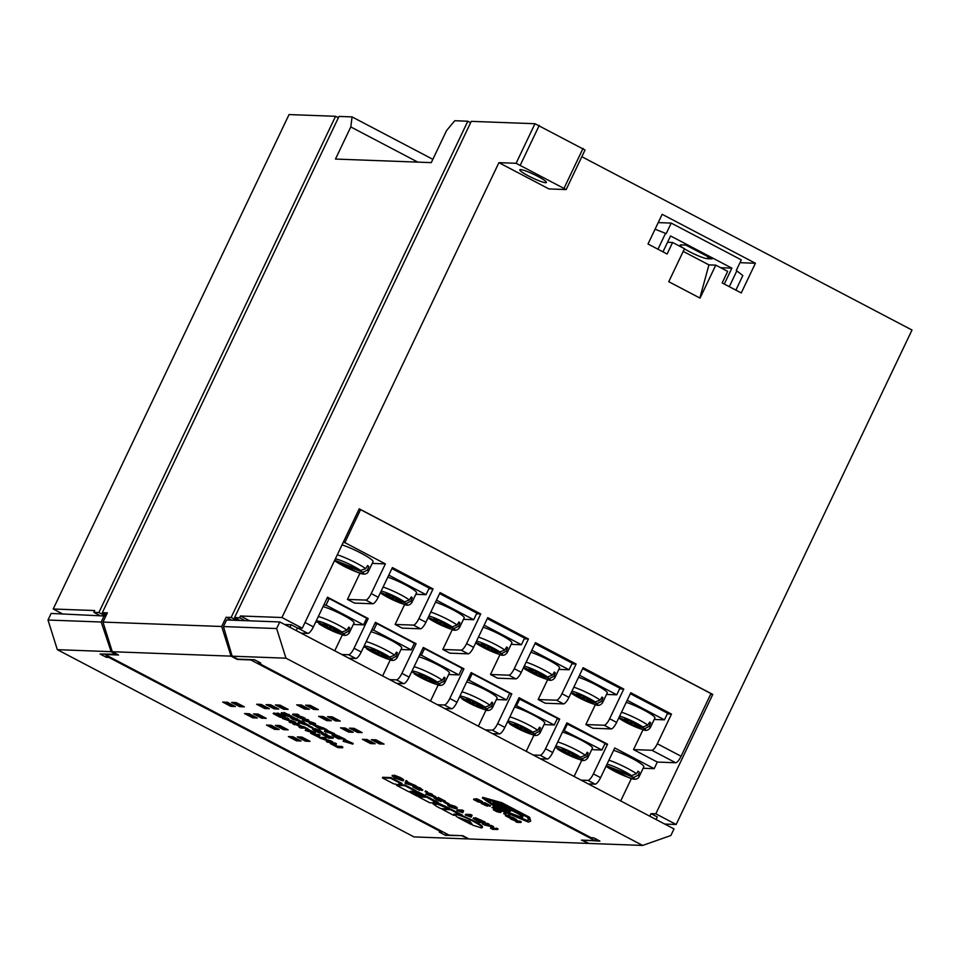 <?xml version="1.0" encoding="UTF-8"?>
<svg xmlns="http://www.w3.org/2000/svg" width="960" height="960" viewBox="0 0 960 960"><rect width="100%" height="100%" fill="white"/><g stroke="black" fill="none" stroke-linecap="round" stroke-linejoin="round"><path stroke-width="1.44" d="M520.596 169.572A14.736 1.896 25.5 0 1 535.836 175.356A14.736 1.896 25.5 0 1 546.408 182.484A14.736 1.896 25.5 0 1 545.616 182.712A14.736 1.896 25.5 0 1 530.376 176.916A14.736 1.896 25.5 0 1 519.804 169.8A14.736 1.896 25.5 0 1 520.596 169.572M493.044 802.668L496.26 803.568L499.656 805.356L498.816 805.32L499.644 806.136L493.044 802.668L494.136 802.032L498.864 804.108M528.768 819.816L527.052 820.44L500.364 809.196L486.432 799.464M510.636 810.696L500.364 806.16M522.312 816.816C523.812 816.732 522.312 815.376 517.824 812.736L500.496 804.024L498.612 804.624L506.7 808.524C509.928 810.276 511.14 811.212 510.324 811.356L502.932 808.392L496.344 804.396M495.264 803.832L494.688 804.48L510.456 813.132L522 817.476L522.9 816.648M482.736 797.34L501.78 802.668L529.644 817.308L530.664 821.136L528.42 822.108L499.236 809.808L482.412 797.988L482.736 797.34M477.204 800.58L480.936 802.392L478.272 802.008L473.592 799.548L479.016 801.672L475.404 799.584L476.964 798.888L482.58 801.864L482.04 802.548L477.408 800.148M478.416 800.4L479.616 800.94M473.592 799.548L473.916 798.888L475.452 799.488M482.676 804.084L487.368 806.172L481.236 803.46L488.172 805.512L483.84 803.232L484.608 802.584L490.452 805.656L490.14 806.316L482.772 803.892M481.116 803.172L481.992 802.524M482.088 802.548L483.9 803.1M493.98 808.332L491.94 807.564L493.416 806.988L495.144 807.696L494.052 808.164M497.52 809.436L501.252 811.776L500.52 812.544L496.728 811.668L493.44 809.832L493.62 808.92L497.52 809.436L497.196 810.096L498.252 810.54L498.564 809.88M504.024 813.072L506.052 813.84L505.74 814.5L503.712 813.732L504.024 813.072M505.68 815.052L509.892 815.856L507.072 816.42L508.908 817.392L510.408 816.768L514.392 818.22L513.72 818.868L509.796 818.028L505.368 815.712L505.68 815.052M510.636 819L516.36 821.124L514.332 819.012L517.668 821.7L520.92 822.48L516.984 822.324L515.652 821.628L517.332 821.688L510.636 819L510.96 818.34L515.196 819.912M514.332 819.012L514.644 818.352L517.98 821.04L519.9 821.112L521.244 821.82L520.92 822.48M411.588 792.072L410.1 791.304L415.908 791.52L416.22 790.86L405.06 784.992L396.888 784.692L396.576 785.352L409.224 791.988L411.588 792.072L411.792 791.364M415.224 791.76L412.44 791.436L412.128 792.096L420.036 796.248L422.484 796.128M433.32 802.368L433.56 802.92C432.756 801.936 433.92 801.984 437.064 803.052L426.78 797.232L418.62 796.92L429.768 802.776L433.56 802.92L433.836 802.224M437.94 803.088L438.252 802.428L427.104 796.572L418.932 796.26L418.62 796.92M454.488 815.304L453.9 814.128L461.712 815.568L450.552 809.712L442.392 809.4L453.552 815.268L454.488 815.304L454.26 813.912M461.712 815.568L462.036 814.908L450.876 809.052L442.704 808.74L442.392 809.4M471.132 824.448L468.816 821.28L458.472 817.8L471.132 824.448L469.56 821.22M292.56 714.72L292.884 714.06L297.468 714.228L298.872 714.972L298.56 715.632L296.712 715.56L304.812 718.908L300.18 717.408L301.596 718.788L292.56 714.72L298.56 715.632M298.404 715.62L303.444 717.372L305.124 718.248L304.812 718.908M326.82 730.236L334.536 733.692L334.224 734.352L324.468 731.46L325.308 729.672L334.224 734.352M325.308 729.672L325.62 729.012L327.048 729.756L326.736 730.416M283.98 712.428L283.656 713.088L290.808 716.688L284.916 713.748L289.572 716.508L286.488 716.052L281.184 713.268L287.748 715.812L283.236 713.196L283.98 712.428L291.12 716.028M285.24 713.088L288.66 715.2L288.348 715.86M281.184 713.268L281.508 712.608L283.236 713.268M292.488 716.784L292.176 717.444L298.908 720.984L292.344 719.136L290.52 717.612L292.944 718.416L291.9 717.516L292.488 716.784L299.22 720.324M290.832 716.952L290.268 717.684L292.032 717.252M299.844 721.584L300.66 720.936L303.204 721.764L304.608 722.508L303.264 723.132L307.896 725.556L299.664 722.964L298.296 722.256L301.344 722.364L300.348 721.596L304.296 723.168M304.416 722.904L308.208 724.896L307.896 725.556M298.296 722.256L299.964 721.644M273.144 713.58L280.8 716.64L275.628 713.928L275.94 713.268L277.572 713.664L284.844 717.48L280.26 717.312L273.144 713.58L273.972 712.932L275.676 713.832M275.628 713.928L282.924 716.724L277.068 713.64L277.884 713.004L285.156 716.82L284.844 717.48M289.176 721.992L292.86 722.124L282.444 718.464L287.028 718.632L288.444 719.376L284.724 719.232L295.164 722.904L290.58 722.736L289.176 721.992L290.532 721.368M282.444 718.464L282.768 717.804L287.352 717.972L288.756 718.716L288.444 719.376M287.376 719.328L294.072 721.5L295.476 722.244L295.164 722.904M298.272 724.776L305.496 727.5L305.184 728.16L300.6 727.992L299.184 727.248L299.7 726.6M299.184 727.248L301.08 727.32L296.076 724.692L294.18 724.62L292.776 723.876L293.088 723.216L297.672 723.396L299.076 724.128L298.764 724.788L296.58 724.704L301.584 727.332L301.896 726.672M307.632 729.216L315.348 732.672L315.036 733.332L305.28 730.44L306.12 728.652L315.036 733.332M306.12 728.652L306.432 727.992L307.86 728.736L307.548 729.396M415.392 786.18L420.444 788.088L422.436 789.888M413.46 786.276L413.136 786.936L420.132 788.748L422.112 790.536L418.8 789.432L419.472 790.272L412.872 787.008L413.46 786.276L414.864 786.66M425.388 791.028L427.44 791.796L427.128 792.456L425.076 791.688L425.388 791.028M425.688 794.112L427.692 792.828L430.98 793.644L432.384 794.388L430.848 795L434.964 797.472L425.688 794.112L428.784 794.232L428.016 793.512L432.072 795.048M432.156 794.868L435.924 796.836L435.612 797.496M462.768 812.712L456.852 810.516L457.176 809.856L462.216 810.048L463.62 810.78L463.308 811.44L459.384 811.296L462.768 812.712L463.092 812.052L461.532 811.38M471.24 817.164L465.324 814.968L465.648 814.308L470.688 814.488L472.092 815.232L471.78 815.892L467.856 815.748L471.24 817.164L471.564 816.504L470.004 815.82M476.256 818.712L475.596 817.776L485.16 822.084L484.848 822.744L479.796 822.564L473.34 818.532L475.944 819.372L475.284 818.436L484.848 822.744M473.652 817.872L473.076 818.604L473.652 817.872L475.104 818.244M492.624 827.964L498.036 828.852L497.724 829.512L492.684 829.32L490.524 828.192L491.532 826.704M490.524 828.192L491.76 826.752L484.404 824.976L482.268 823.86L482.592 823.2L487.632 823.392L489.036 824.124L488.724 824.784L484.464 824.628L493.62 826.536L492.048 828.612L496.32 828.768L496.632 828.108M488.088 824.76L492.072 825.72M271.068 725.232L266.484 725.064L274.62 729.336L279.204 729.504L271.068 725.232M305.46 741.168L310.044 741.336L301.908 737.064L297.324 736.896L305.46 741.168L308.664 740.616M280.008 725.568L275.424 725.4L283.56 729.672L288.144 729.84L280.008 725.568M292.968 736.728L288.384 736.56L296.52 740.832L301.104 741L292.968 736.728M345.096 727.992L340.512 727.824L348.648 732.096L353.232 732.264L345.096 727.992M362.16 732.6L354.024 728.328L349.452 728.16L357.576 732.432L362.16 732.6M304.836 709.104L309.42 709.272L301.296 705L296.712 704.832L304.836 709.104L308.052 708.552M305.64 705.156L313.776 709.428L318.36 709.608L310.224 705.336L305.64 705.156M252.72 717.84L257.304 718.008L249.168 713.736L244.584 713.568L252.72 717.84L255.924 717.288M340.26 721.104L332.124 716.832L327.54 716.664L335.676 720.924L340.26 721.104M288.156 709.392L280.02 705.12L275.436 704.952L283.572 709.224L288.156 709.392M244.344 706.848L236.208 702.576L231.624 702.408L239.76 706.668L244.344 706.848M362.412 739.32L370.548 743.592L375.132 743.76L366.996 739.488L362.412 739.32M269.364 708.696L261.228 704.424L256.644 704.256L264.78 708.516L269.364 708.696M384.06 744.096L375.936 739.824L371.352 739.656L379.476 743.928L384.06 744.096M235.404 706.512L227.268 702.24L222.684 702.072L230.82 706.344L235.404 706.512M331.32 720.768L323.196 716.496L318.612 716.328L326.748 720.6L331.32 720.768M274.176 708.876L278.76 709.044L270.624 704.772L266.04 704.604L274.176 708.876L277.38 708.324M266.244 718.344L258.108 714.072L253.524 713.904L261.66 718.176L266.244 718.344M587.688 843.396L468.96 838.968L462.708 835.68L449.184 835.176L105.024 654.504L118.548 655.008L112.296 651.72L102.96 622.08L221.688 626.496L231.024 656.148L237.276 659.424L250.8 659.928L594.96 840.612L581.436 840.108L588.324 843.168M231.024 656.148L112.296 651.72M448.836 804.384L455.22 806.34L457.188 807.612L456.192 808.092M449.136 804.396L448.824 805.056L456.876 808.272L455.88 808.752L449.796 806.808C447.36 805.332 447.036 804.744 448.824 805.056L447.768 805.248L448.164 804.504M444.996 801.732L449.076 803.868L448.176 804.516L443.952 802.284L444.228 801.684M439.44 799.68L442.464 800.82L437.244 798.084L438.216 797.448L445.272 801.144L444.384 801.72L440.544 800.4L441.156 801.576L436.32 799.728L434.424 798.06L434.736 797.4L434.1 798.144L439.608 799.32M437.244 799.104L440.124 800.184M435.336 797.496L437.28 798.096M407.208 781.92L416.244 785.916L415.932 786.564L405.096 783.336L405.684 781.188L411.612 785.064L415.932 786.564M405.684 781.188L405.996 780.528L407.496 781.32L407.184 781.98M392.316 775.308L401.436 779.376M393.924 775.8L400.068 778.212C403.416 780.096 404.22 780.96 402.516 780.768L394.872 778.008L392.076 775.824L401.1 780.036C402.468 780.228 401.988 779.628 399.624 778.26L395.172 776.544L393.924 775.8L394.236 775.14L400.38 777.552C403.728 779.436 404.544 780.3 402.828 780.108M333.768 744.324L337.392 746.232L341.472 746.388L342.876 747.132L342.564 747.78L337.98 747.612L330.156 743.508L330.48 742.848L335.064 743.016L336.468 743.76L336.156 744.42L332.076 744.264L337.08 746.892L337.392 746.232M326.412 741.54L330.096 741.672L319.68 738.012L324.264 738.18L325.668 738.912L321.948 738.78L332.4 742.452L327.816 742.272L326.412 741.54L327.768 740.916M319.68 738.012L319.992 737.352L324.576 737.52L325.992 738.252L325.668 738.912M324.6 738.876L331.308 741.048L332.712 741.792L332.4 742.452M318.912 737.352L310.644 733.26L311.46 732.624L314.556 734.244L318.636 734.4L320.04 735.132L319.728 735.792L315.648 735.648L318.912 737.352L319.224 736.692L317.34 735.708M322.212 733.38L321.564 734.112L322.212 733.38L325.128 734.364L325.428 733.428L327.204 735.324L333.396 737.616L333.072 738.276L328.488 738.108L321.9 734.04L324.816 735.024L325.104 734.088L326.532 734.844L325.596 735.108M333.072 738.276L326.88 735.984L326.388 734.376M313.164 728.616L312.852 729.276L315.564 731.148L318.66 732.396L314.616 729.192L319.908 731.304L322.416 733.392L316.044 729.936L320.112 733.14L315.036 731.124L312.588 729.384L314.928 728.532L320.22 730.644L322.74 732.732M317.532 730.284L320.424 732.48M314.436 729.288L315.876 730.488L315.564 731.148M308.64 725.628L312.972 727.62L312.66 728.28L308.328 726.288L308.64 725.628M345.432 740.004L353.148 743.46L352.836 744.12L343.08 741.24L343.92 739.44L352.836 744.12M343.92 739.44L344.232 738.78L345.66 739.536L345.348 740.196M334.2 734.136L343.296 738.288L342.984 738.948L338.4 738.78L334.02 736.476L332.22 734.964L334.908 735.888L333.888 734.796L342.984 738.948M332.532 734.304L331.932 735.036L333.708 734.604M313.896 724.452L313.224 725.196L313.896 724.452L324.684 728.52L324.372 729.18L319.788 729.012L313.584 725.112L324.372 729.18M309.3 723.504L312.984 723.648L302.58 719.976L307.164 720.144L308.568 720.888L304.848 720.744L315.3 724.416L310.716 724.248L309.3 723.504L310.656 722.88M302.58 719.976L302.892 719.316L307.476 719.484L308.88 720.228L308.568 720.888M307.5 720.84L314.196 723.012L315.612 723.756L315.3 724.416M481.776 827.268C483.864 826.992 481.188 824.832 473.748 820.8L461.796 815.4M455.808 814.032L455.364 814.824L456.132 814.632C455.34 815.352 455.796 816.192 457.5 817.164L469.896 821.328L472.716 825.144L481.464 827.928L482.568 827.04M449.076 808.932L434.856 803.112L436.14 804.456L432.912 803.712L436.584 806.352L440.904 808.632L449.076 808.932L449.388 808.272L438.012 802.92M434.844 803.232L432.912 803.712M412.236 792.156L410.7 792.768L417.12 796.14L419.592 796.008M417.696 791.628L415.02 792.204L422.928 796.356L425.292 796.44L425.604 795.78L417.696 791.628L415.02 792.204M400.344 784.764L398.844 783.984L402.072 783.432L390.924 777.576L382.752 777.276L382.44 777.936L393.588 783.78L398.004 784.68L400.344 784.764L400.536 784.044M715.776 265.14L727.668 271.38L722.16 282.924L741.252 292.944L755.412 263.256L662.172 214.308L648.012 243.996L667.104 254.016L672.6 242.472L684.492 248.712L668.76 281.688L700.044 298.116L715.776 265.14L708.936 264.888L683.22 251.388M516.096 163.296L566.16 189.576L548.964 188.94L498.912 162.66L516.096 163.296L534.972 123.72L471.264 121.356L234.576 617.58L240.072 620.472M245.124 620.664L239.616 617.772L240.468 615.984L281.952 617.52L498.912 162.66M281.952 617.52L302.292 628.2L297.468 628.02L291.216 624.732L284.628 624.492M710.616 694.344L712.776 694.416L359.232 508.812L302.292 628.2M712.776 694.416L655.824 813.804L676.164 824.484L912 330.036L581.832 156.708M53.208 609L94.692 610.548L93.84 612.336L98.88 612.528L335.568 116.292L289.044 114.564L53.208 609L62.46 613.86M595.764 838.92L594.96 840.612M664.752 824.052L676.164 824.484M239.616 617.772L234.576 617.58M656.04 819.48L657.276 816.912L651.012 813.624L655.824 813.804M240.468 615.984L249.72 620.832M236.64 620.34L231.132 617.46L226.092 617.268L231.6 620.16M93.84 612.336L99.348 615.228M98.88 612.528L104.604 615.528M102.96 622.08L107.364 612.84L102.324 612.66L106.428 614.808M105.24 615.816L105.936 615.84M335.568 116.292L338.376 117.768M470.628 122.688L467.82 121.224L454.764 120.732L446.604 130.5L431.28 162.624L335.472 159.06L350.796 126.936L352.068 116.904L339.012 116.424L102.324 612.66M352.068 116.904L432.864 159.324M534.972 123.72L585.036 150L566.16 189.576M350.796 126.936L417.828 162.132M226.092 617.268L221.688 626.496M467.82 121.224L231.132 617.46M649.788 816.192L651.012 813.624M297.468 628.02L296.244 630.588M291.216 624.732L289.992 627.312M105.78 614.472L105.156 615.78M238.032 619.404L237.564 620.376M564.168 187.98L583.044 148.404M520.368 164.988L539.244 125.412M739.968 262.68L755.412 263.256M667.536 242.28L672.6 242.472M699.852 298.008L708.936 264.888M255.216 713.964L261.972 717.516L264.864 717.624M261.972 717.516L261.66 718.176M267.732 704.664L274.488 708.216M320.304 716.388L327.06 719.94L329.952 720.048M327.06 719.94L326.748 720.6M224.376 702.132L231.132 705.684L234.024 705.792M231.132 705.684L230.82 706.344M373.044 739.716L379.8 743.268L382.692 743.376M379.8 743.268L379.476 743.928M258.336 704.316L265.092 707.856L267.984 707.964M265.092 707.856L264.78 708.516M364.104 739.38L370.86 742.932L373.752 743.04M370.86 742.932L370.548 743.592M233.316 702.468L240.072 706.008L242.964 706.116M240.072 706.008L239.76 706.668M277.128 705.012L283.884 708.564L286.776 708.672M283.884 708.564L283.572 709.224M329.232 716.724L336 720.264L338.892 720.372M336 720.264L335.676 720.924M246.276 713.628L253.032 717.18M307.332 705.228L314.088 708.768L316.992 708.876M314.088 708.768L313.776 709.428M298.392 704.892L305.16 708.444M351.132 728.22L357.9 731.772L360.792 731.88M357.9 731.772L357.576 732.432M342.204 727.884L348.96 731.436L351.852 731.544M348.96 731.436L348.648 732.096M290.076 736.62L296.832 740.172L299.724 740.28M296.832 740.172L296.52 740.832M277.116 725.46L283.872 729.012L286.764 729.12M283.872 729.012L283.56 729.672M299.016 736.956L305.772 740.508M268.176 725.124L274.932 728.676L277.824 728.784M274.932 728.676L274.62 729.336M496.32 828.768L497.724 829.512M491.76 826.38L493.308 827.196M482.268 823.86L487.308 824.04L487.632 823.392M487.308 824.04L488.724 824.784M474.816 819.276L480.516 821.904L474.624 819.324M475.944 819.372L475.596 817.776M476.676 819.168L481.104 821.916L482.844 821.988L476.448 819.228M480.744 820.596L481.056 819.936M478.968 821.844L479.256 821.232M481.104 821.916L481.476 821.268M478.812 819.888L481.416 821.256M478.536 820.572L478.848 819.912M465.324 814.968L470.376 815.148L470.688 814.488M470.376 815.148L471.78 815.892M456.852 810.516L461.904 810.708L462.216 810.048M461.904 810.708L463.308 811.44M457.188 807.612L455.88 808.752M452.208 807.624L452.532 806.964L454.788 807.36L454.464 808.02C455.808 808.272 455.76 807.924 454.32 806.976L450.228 805.788C448.884 805.536 448.944 805.884 450.396 806.844L454.464 808.02C455.808 808.272 455.76 807.924 454.32 806.976M450.228 805.788C448.884 805.536 448.944 805.884 450.396 806.844L450.708 806.184L452.532 806.964M454.908 807L455.22 806.34M454.788 807.36C456.12 807.612 456.072 807.264 454.632 806.316M450.552 805.128C449.208 804.876 449.256 805.224 450.708 806.184M443.952 802.284L444.768 801.792M444.528 802.308L448.764 804.528M440.544 800.4L435.84 798.804L436.932 799.764L439.812 800.844L440.1 800.232M439.812 800.844L441.156 801.576M436.932 799.764L437.22 799.164M437.244 798.084L438.216 797.448M437.892 798.108L444.96 801.804M433.188 796.548L428.376 794.904L433.188 796.548M430.656 794.304L430.98 793.644M429.432 794.256L429.744 793.596M428.016 793.512L428.34 792.852M425.076 791.688L426.036 791.052M425.724 791.712L427.128 792.456M418.164 789.336L414.564 787.68L418.248 789.492M422.796 789.792L422.112 790.536M415.056 786.252L414.732 786.912L415.284 786.396M418.8 789.432L419.472 790.272M420.828 789.516L416.472 787.572L420.96 789.72M420.132 788.748L420.444 788.088M417.648 788.664L417.96 788.016L419.688 788.796M408.048 784.152L410.556 784.788L406.788 782.808L406.344 783.708L408.3 783.612M414.42 785.784L414.732 785.124M411.612 785.064L411.924 784.404M406.656 783.048L408.36 783.492M401.784 779.868L401.1 780.036L401.412 779.376M395.508 778.056L395.832 777.396M393.612 776.616L393.948 775.908M400.068 778.212L400.38 777.552M403.584 779.916L402.516 780.768M330.156 743.508L334.74 743.676L335.064 743.016M334.74 743.676L336.156 744.42M337.08 746.892L341.16 747.048L341.472 746.388M341.16 747.048L342.564 747.78M330.996 741.708L331.308 741.048M324.264 738.18L324.576 737.52M310.644 733.26L314.244 734.904L318.324 735.06L318.636 734.4M318.324 735.06L319.728 735.792M314.244 734.904L314.556 734.244M311.148 733.284L311.46 732.624M310.596 731.844L307.128 730.02L306.612 730.848L310.596 731.844M311.46 732.048L311.784 731.388M313.608 732.588L313.92 731.928M307.02 730.212L307.92 730.428M292.776 723.876L297.36 724.056L297.672 723.396M297.36 724.056L298.764 724.788M301.584 727.332L304.08 726.756M303.768 727.416L305.184 728.16M293.76 722.16L294.072 721.5M287.028 718.632L287.352 717.972M273.66 713.592L273.972 712.932M277.572 713.664L277.884 713.004M281.304 716.664L281.604 716.028M276.132 713.952L276.444 713.292M324.816 735.024L325.428 733.428M323.364 734.784L327.588 737.388L329.208 737.448L323.148 734.832M331.668 737.532L331.98 736.872M329.712 737.46L330.024 736.8M326.88 735.984L327.204 735.324M324.792 735.912L325.08 735.312M327.588 737.388L327.888 736.752M319.908 731.304L320.22 730.644M323.112 732.624L322.416 733.392M314.28 729.264L314.928 728.532M320.712 732.408L320.112 733.14M308.328 726.288L309.216 725.652M308.904 726.312L312.66 728.28M306.12 724.872L302.748 723.108L300.504 723.024L306.12 724.872M302.88 722.424L303.204 721.764M301.848 722.388L302.172 721.728M300.348 721.596L300.66 720.936M293.376 718.104L297.6 720.324L293.172 718.152M295.968 720L296.46 720.732M299.52 720.24L298.908 720.984M291.804 718.272L295.248 720.084L291.612 718.32M296.856 719.256L297.168 718.596M294.624 719.172L294.912 718.56M288.732 714.996L289.044 714.336M291.324 715.92L290.808 716.688M281.7 713.292L282.012 712.632M286.032 714.84L286.344 714.18M348.408 742.632L344.94 740.82L344.424 741.636L348.408 742.632M349.272 742.836L349.584 742.176M351.42 743.376L351.732 742.716M344.82 741L345.72 741.228M333.684 735.708L338.952 738.108L333.516 735.756M333.9 734.208L333.588 734.868L334.116 734.328M335.244 735.54L339.456 738.132L341.064 738.192L335.028 735.588M338.76 736.728L339.072 736.068M336.72 736.692L337.008 736.092M339.456 738.132L339.756 737.508M329.784 732.864L326.316 731.04L325.8 731.868L329.784 732.864M330.648 733.068L330.972 732.408M332.796 733.608L333.108 732.948M326.208 731.232L327.108 731.448M315 725.856L318.888 728.292L320.616 728.352L314.784 725.904M322.956 728.436L323.28 727.776M321.12 728.376L321.432 727.716M318.528 727.008L318.84 726.348M317.304 726.636L319.236 727.632M316.452 727.008L316.764 726.384M318.888 728.292L319.2 727.632M313.884 723.672L314.196 723.012M307.164 720.144L307.476 719.484M302.244 718.056L301.596 718.788M300.3 717.816L294.48 715.476L300.408 717.996M297.144 714.888L297.468 714.228M303.132 718.032L303.444 717.372M298.92 716.712L299.232 716.052M296.172 715.536L298.356 716.664M297.216 716.904L297.528 716.244M481.464 827.928C483.552 827.652 480.876 825.492 473.436 821.46C465.732 817.476 459.96 815.196 456.132 814.632L456.36 814.164M450.552 809.712L450.876 809.052M444.744 806.664L445.068 806.004M426.78 797.232L427.104 796.572M419.484 796.224L413.172 792.636M413.064 792.852L410.7 792.768M422.376 796.332L414.468 792.18L414.78 791.52M414.468 792.18L412.128 792.096M425.292 796.44L417.384 792.288M415.908 791.52L404.748 785.652L405.06 784.992M404.748 785.652L396.576 785.352M401.76 784.092L390.612 778.236L390.924 777.576M390.612 778.236L382.44 777.936M519.588 821.772L519.9 821.112M517.668 821.7L517.98 821.04M516 819.888L516.312 819.228M508.908 817.392L513 818.316L513.312 817.656M513 818.316L514.08 818.88M511.944 817.872L512.268 817.212M511.056 817.596L511.368 816.936M510.096 817.428L510.408 816.768M505.368 815.712L508.56 815.16M508.248 815.82L509.58 816.516M503.712 813.732L504.636 813.096M504.324 813.756L505.74 814.5M498.252 810.54L499.128 810.144M493.308 809.58L496.248 809.028M495.936 809.676L497.196 810.096M495.048 809.484L495.36 808.824M494.112 809.376L494.436 808.716M493.548 809.436L493.86 808.776M498.816 810.804L500.988 812.232L501.3 811.572M500.544 811.812L500.856 811.152M499.644 811.248L499.956 810.588M494.784 810.456L499.632 811.608L494.94 810.132M498.792 811.824L499.092 811.188M497.796 811.704L499.044 811.152M496.944 811.512L498.108 811.044M496.116 811.2L497.256 810.852M495.576 810.12L496.428 810.54M495.216 810.756L495.528 810.12M491.94 807.564L493.848 807.12M493.536 807.78L494.832 808.356M493.104 807.648L493.416 806.988M492.744 807.588L493.056 806.928M483.432 803.7L483.744 803.04M482.256 803.292L482.568 802.632M481.428 803.136L481.74 802.476M484.992 805.272L485.28 804.66M484.308 804.996L484.596 804.396M483.84 803.232L484.608 802.584M484.296 803.244L490.14 806.316M475.404 799.584L477.66 799.86L482.256 802.392L482.568 801.732M482.004 802.104L482.316 801.444M480.828 801.372L481.152 800.712M479.184 800.532L479.496 799.872M477.66 799.86L477.972 799.212M476.652 799.548L476.964 798.888M476.172 799.44L476.484 798.78M475.56 799.416L475.884 798.756M474.024 799.572L474.336 798.912M479.676 801.732L479.964 801.132M479.28 801.6L479.592 800.94M478.344 801.192L478.656 800.532M526.728 821.1L500.052 809.856L484.728 799.08L502.08 803.952L527.556 817.344L528.672 820.176L527.052 820.44M500.052 809.856L500.364 809.196M482.412 797.988L501.468 803.328L501.78 802.668M501.468 803.328L529.332 817.968L529.644 817.308M529.332 817.968L530.664 821.136M496.284 804.54L494.688 804.48M522 817.476C523.5 817.392 522 816.036 517.512 813.396L500.184 804.684L500.496 804.024M500.184 804.684L498.612 804.624M496.26 803.568L496.572 802.908M495.42 803.532L495.732 802.872M493.824 802.692L494.136 802.032M684.432 248.832A15.48 1.992 -154.5 0 0 707.256 258.672L712.08 258.852L685.788 245.052L680.976 244.872A15.48 1.992 -154.5 0 0 680.148 245.112A15.48 1.992 -154.5 0 0 683.1 247.98M655.08 229.176L666.18 233.64L671.22 223.092L658.212 222.6M671.22 223.092L741.3 259.884L736.272 270.432L742.836 275.556L735.888 290.124M736.896 270.768L729.3 286.668M665.556 233.316L657.972 249.216M720.696 267.72L731.892 268.14L670.56 235.944L662.976 251.844M731.892 268.14L724.296 284.04M347.448 599.4L365.784 600.084A7.368 2.088 -62.3 0 0 371.22 593.58L378.228 597.252A7.368 2.088 117.7 0 1 372.792 603.768L354.456 603.084L347.448 599.4L360 573.108M395.136 624.432L413.472 625.116A7.368 2.088 -62.3 0 0 418.908 618.612L425.916 622.284A7.368 2.088 117.7 0 1 420.48 628.8L402.144 628.116L395.136 624.432L404.64 604.5M442.812 649.464L461.148 650.148A7.368 2.088 -62.3 0 0 466.584 643.644L473.592 647.316A7.368 2.088 117.7 0 1 468.156 653.832L449.82 653.148L442.812 649.464L452.328 629.532M490.5 674.496L508.836 675.18A7.368 2.088 -62.3 0 0 514.272 668.676L521.28 672.348A7.368 2.088 117.7 0 1 515.844 678.864L497.508 678.18L490.5 674.496L500.004 654.564M538.176 699.528L556.512 700.212A7.368 2.088 -62.3 0 0 561.948 693.708L568.956 697.38A7.368 2.088 117.7 0 1 563.52 703.896L545.184 703.212L538.176 699.528L547.68 679.596M585.864 724.56L604.188 725.244A7.368 2.088 -62.3 0 0 609.636 718.74L616.644 722.412A7.368 2.088 117.7 0 1 611.196 728.928L592.872 728.244L585.864 724.56L595.368 704.628M341.76 654.48L348.612 654.744A7.368 2.088 -62.3 0 0 354.048 648.228L361.248 652.008A7.368 2.088 117.7 0 1 355.812 658.512L348.948 658.26M643.044 729.66L633.54 749.592L657.324 762.072L654.168 768.672L614.748 747.972L600.588 777.66A7.368 2.088 117.7 0 1 595.152 784.164L588.3 783.912M581.1 780.132L587.964 780.396A7.368 2.088 -62.3 0 0 593.4 773.88L600.588 777.66M604.776 744.096L607.56 744.204L566.88 722.844L552.72 752.532A7.368 2.088 117.7 0 1 547.284 759.036L540.432 758.784M533.232 755.004L540.096 755.256A7.368 2.088 -62.3 0 0 545.532 748.752L552.72 752.532M557.136 718.968L559.692 719.064L519.012 697.716L504.852 727.392A7.368 2.088 117.7 0 1 499.416 733.908L492.552 733.656M485.364 729.876L492.216 730.128A7.368 2.088 -62.3 0 0 497.664 723.624L504.852 727.392M509.496 693.852L511.812 693.936L471.144 672.588L456.984 702.264A7.368 2.088 117.7 0 1 451.548 708.78L444.684 708.528M437.496 704.748L444.348 705A7.368 2.088 -62.3 0 0 449.796 698.484L456.984 702.264M461.856 668.736L463.944 668.808L423.276 647.46L409.116 677.136A7.368 2.088 117.7 0 1 403.68 683.652L396.816 683.388M389.628 679.62L396.48 679.872A7.368 2.088 -62.3 0 0 401.916 673.356L409.116 677.136M372.228 563.4L385.38 563.892L344.832 542.604L360.564 509.628L358.872 509.568M360.564 509.628L710.976 693.588L681.096 756.252A7.368 2.088 117.7 0 1 675.648 762.756L651.876 750.276A7.368 2.088 -62.3 0 0 657.312 743.772L681.096 756.252M366.588 618.492L368.208 618.552L327.54 597.192L313.38 626.88A7.368 2.088 117.7 0 1 307.944 633.384L301.08 633.132M368.208 618.552L354.048 648.228M414.216 643.608L416.076 643.68L375.408 622.32L361.248 652.008M416.076 643.68L401.916 673.356M463.944 668.808L449.796 698.484M511.812 693.936L497.664 723.624M559.692 719.064L545.532 748.752M607.56 744.204L593.4 773.88M633.54 749.592L651.876 750.276M657.324 762.072L675.648 762.756M385.38 563.892L371.22 593.58M428.856 588.768L433.068 588.924L392.388 567.576L378.228 597.252M433.068 588.924L418.908 618.612M476.532 613.8L480.744 613.956L440.076 592.608L425.916 622.284M480.744 613.956L466.584 643.644M524.208 638.832L528.432 638.988L487.752 617.64L473.592 647.316M528.432 638.988L514.272 668.676M571.896 663.864L576.108 664.02L535.44 642.672L521.28 672.348M576.108 664.02L561.948 693.708M619.572 688.896L623.784 689.052L583.116 667.704L568.956 697.38M623.784 689.052L609.636 718.74M667.26 713.928L671.472 714.084L630.792 692.736L616.644 722.412M671.472 714.084L657.312 743.772M343.14 542.544L344.832 542.604M654.168 768.672L643.14 768.264M631.44 778.416L620.712 800.928M390.3 659.82L382.62 675.936M438.192 684.9L430.488 701.064M486.084 709.98L478.356 726.192M533.988 735.06L526.224 751.332M581.88 760.14L574.092 776.46M342.408 634.74L334.752 650.808M557.76 741.96A19.164 2.472 25.5 0 1 576.396 749.976A19.164 2.472 25.5 0 1 585.348 755.316L587.208 752.244A19.164 2.472 25.5 0 1 588.18 753.024L586.812 756.504A19.164 2.472 25.5 0 1 587.736 757.992L592.452 748.104A19.164 2.472 -154.5 0 0 581.124 740.076A19.164 2.472 -154.5 0 0 562.488 732.072M585.348 755.316L580.404 757.188L570 753.084L566.4 750.18A12.312 1.584 -154.5 0 0 562.176 748.512L565.776 751.416L555.372 747.324A15.48 1.992 -154.5 0 1 555.264 747.204M587.736 757.992C585.696 760.668 583.176 761.244 580.2 759.732L557.328 748.908L567.732 753L571.332 755.904A12.312 1.584 -154.5 0 0 575.568 757.572L571.968 754.668L582.372 758.772L586.812 756.504M591.732 749.628L601.956 750.012L563.352 730.26M601.956 750.012L605.1 743.412L566.496 723.66M564.408 730.296L567.552 723.696M587.016 752.568L588.18 753.024M572.124 753.924L571.968 754.668M568.416 751.8L567.732 753M566.628 750.372L565.776 751.416M572.028 754.716L571.332 755.904M621.516 712.2A19.164 2.472 25.5 0 1 638.88 719.808A19.164 2.472 25.5 0 1 647.832 725.148L649.692 722.076A19.164 2.472 25.5 0 1 650.664 722.856L649.296 726.336A19.164 2.472 25.5 0 1 650.22 727.824L654.936 717.936A19.164 2.472 -154.5 0 0 643.596 709.908A19.164 2.472 -154.5 0 0 626.232 702.3M647.832 725.148L642.888 727.02L632.484 722.916L628.884 720.012A12.312 1.584 -154.5 0 0 624.66 718.344L628.248 721.248L618.948 717.576M650.22 727.824C648.18 730.5 645.66 731.076 642.684 729.564L619.812 718.74L630.216 722.832L633.816 725.736A12.312 1.584 -154.5 0 0 638.04 727.404L634.452 724.5L644.844 728.604L649.296 726.336M654.204 719.46L664.44 719.844L627.192 700.284M664.44 719.844L667.584 713.244L630.336 693.696M649.5 722.4L650.664 722.856M634.608 723.756L634.452 724.5M630.9 721.632L630.216 722.832M629.112 720.204L628.248 721.248M634.512 724.548L633.816 725.736M608.928 760.2A20.268 2.616 25.5 0 1 627.132 768.192A20.268 2.616 25.5 0 1 636.468 773.76L638.04 771.18A20.268 2.616 25.5 0 1 639.372 772.26L638.22 775.176A20.268 2.616 25.5 0 1 639.12 776.676L643.836 766.788A20.268 2.616 -154.5 0 0 631.848 758.292A20.268 2.616 -154.5 0 0 613.644 750.3M636.468 773.76L631.524 775.62L606.3 765.684M606.396 766.548L633.768 777.432L638.22 775.176M367.308 565.968L368.82 566.568L367.44 570.048A20.268 2.616 25.5 0 1 368.34 571.548L373.056 561.66A20.268 2.616 -154.5 0 0 361.068 553.164A20.268 2.616 -154.5 0 0 342.012 544.896M337.296 554.796A20.268 2.616 25.5 0 1 356.352 563.064A20.268 2.616 25.5 0 1 365.688 568.632L360.732 570.492L334.704 560.232M365.688 568.632L367.56 565.548A20.268 2.616 -154.5 0 1 368.82 566.568M368.34 571.548C366.84 574.656 363.276 574.908 357.636 572.328L335.604 561.432L362.976 572.304L367.44 570.048M509.88 716.868A19.164 2.472 25.5 0 1 528.72 724.944A19.164 2.472 25.5 0 1 537.66 730.284L532.728 732.156L522.324 728.052L518.724 725.148A12.312 1.584 -154.5 0 0 514.488 723.48L518.088 726.384L507.684 722.292A15.48 1.992 -154.5 0 1 507.432 721.992M537.66 730.284L539.532 727.212A19.164 2.472 25.5 0 1 540.504 727.992L539.136 731.472A19.164 2.472 25.5 0 1 540.048 732.96L544.776 723.072A19.164 2.472 -154.5 0 0 533.436 715.044A19.164 2.472 -154.5 0 0 514.596 706.98M540.048 732.96C538.008 735.636 535.5 736.212 532.512 734.7L509.652 723.876L520.056 727.968L523.656 730.872A12.312 1.584 -154.5 0 0 527.88 732.54L524.28 729.636L534.684 733.74L539.136 731.472M544.044 724.596L554.268 724.98L515.436 705.216M554.268 724.98L557.424 718.38L518.58 698.616M516.732 705.264L519.876 698.676M539.328 727.536L540.504 727.992M524.448 728.892L524.28 729.636M520.728 726.768L520.056 727.968M518.952 725.34L518.088 726.384M524.34 729.684L523.656 730.872M461.988 691.776A19.164 2.472 25.5 0 1 481.032 699.912A19.164 2.472 25.5 0 1 489.984 705.252L485.04 707.124L474.636 703.02L471.048 700.116A12.312 1.584 -154.5 0 0 466.812 698.448L470.412 701.352L460.008 697.26A15.48 1.992 -154.5 0 1 459.612 696.756M489.984 705.252L491.844 702.18A19.164 2.472 25.5 0 1 492.816 702.96L491.448 706.44A19.164 2.472 25.5 0 1 492.372 707.928L497.088 698.04A19.164 2.472 -154.5 0 0 485.76 690.012A19.164 2.472 -154.5 0 0 466.704 681.888M492.372 707.928C490.332 710.604 487.824 711.18 484.836 709.668L461.964 698.844L472.368 702.936L475.968 705.84A12.312 1.584 -154.5 0 0 480.204 707.508L476.604 704.604L487.008 708.708L491.448 706.44M496.368 699.564L506.592 699.948L469.044 680.232L467.52 680.172M506.592 699.948L509.736 693.348L472.188 673.644L470.664 673.584M469.044 680.232L472.188 673.644M491.652 702.504L492.816 702.96M476.76 703.86L476.604 704.604M473.052 701.736L472.368 702.936M471.264 700.308L470.412 701.352M476.664 704.652L475.968 705.84M414.096 666.684A19.164 2.472 25.5 0 1 433.356 674.88A19.164 2.472 25.5 0 1 442.296 680.22L437.364 682.092L426.96 677.988L423.36 675.084A12.312 1.584 -154.5 0 0 419.124 673.416L422.724 676.32L412.32 672.228A15.48 1.992 -154.5 0 1 411.828 671.448M442.296 680.22L444.168 677.148A19.164 2.472 25.5 0 1 445.14 677.928L443.772 681.408A19.164 2.472 25.5 0 1 444.696 682.896L449.412 673.008A19.164 2.472 -154.5 0 0 438.072 664.98A19.164 2.472 -154.5 0 0 418.824 656.796M444.696 682.896C442.644 685.572 440.136 686.148 437.16 684.636L414.288 673.812L424.692 677.904L428.292 680.808A12.312 1.584 -154.5 0 0 432.516 682.476L428.916 679.572L439.32 683.676L443.772 681.408M448.68 674.532L458.916 674.916L421.368 655.2L419.616 655.14M458.916 674.916L462.06 668.316L424.512 648.612L422.76 648.54M421.368 655.2L424.512 648.612M443.976 677.472L445.14 677.928M429.084 678.828L428.916 679.572M425.364 676.704L424.692 677.904M423.588 675.276L422.724 676.32M428.988 679.62L428.292 680.808M366.216 641.604A19.164 2.472 25.5 0 1 385.68 649.848A19.164 2.472 25.5 0 1 394.62 655.188L389.676 657.06L379.272 652.956L375.684 650.052A12.312 1.584 -154.5 0 0 371.448 648.384L375.048 651.288L364.644 647.196A15.48 1.992 -154.5 0 1 368.676 646.872A15.48 1.992 -154.5 0 1 382.956 653.1A15.48 1.992 -154.5 0 1 389.676 657.06M394.62 655.188L396.48 652.116A19.164 2.472 25.5 0 1 397.464 652.896L396.084 656.376A19.164 2.472 25.5 0 1 397.008 657.864L401.724 647.976A19.164 2.472 -154.5 0 0 390.396 639.948A19.164 2.472 -154.5 0 0 370.932 631.704M397.008 657.864C394.968 660.54 392.46 661.116 389.472 659.604L366.612 648.78L377.004 652.872L380.604 655.776A12.312 1.584 -154.5 0 0 384.84 657.444L381.24 654.54L391.644 658.644L396.084 656.376M401.004 649.5L411.228 649.884L373.68 630.168L371.7 630.096M411.228 649.884L414.372 643.284L376.836 623.58L374.844 623.496M373.68 630.168L376.836 623.58M396.288 652.44L397.464 652.896M381.396 653.796L381.24 654.54M377.688 651.672L377.004 652.872M375.9 650.244L375.048 651.288M381.3 654.588L380.604 655.776M318.324 616.512A19.164 2.472 25.5 0 1 337.992 624.816A19.164 2.472 25.5 0 1 346.944 630.156L342 632.028L331.596 627.924L327.996 625.02A12.312 1.584 -154.5 0 0 323.772 623.352L327.36 626.256L315.948 621.492M346.944 630.156L348.804 627.084A19.164 2.472 25.5 0 1 349.776 627.864L348.408 631.344A19.164 2.472 25.5 0 1 349.332 632.832L354.048 622.944A19.164 2.472 -154.5 0 0 342.708 614.916A19.164 2.472 -154.5 0 0 323.04 606.624M349.332 632.832C347.292 635.508 344.772 636.084 341.796 634.572L318.924 623.748L329.328 627.84L332.928 630.744A12.312 1.584 -154.5 0 0 337.152 632.412L333.564 629.508L343.956 633.612L348.408 631.344M353.316 624.468L363.552 624.852L326.004 605.136L323.784 605.052M363.552 624.852L366.696 618.252L329.148 598.548L326.928 598.464M326.004 605.136L329.148 598.548M348.612 627.408L349.776 627.864M333.72 628.764L333.564 629.508M330 626.64L329.328 627.84M328.224 625.212L327.36 626.256M333.624 629.556L332.928 630.744M573.828 687.168A19.164 2.472 25.5 0 1 591.204 694.776A19.164 2.472 25.5 0 1 600.144 700.116L595.2 701.988L584.808 697.884L581.208 694.98A12.312 1.584 -154.5 0 0 576.972 693.312L580.572 696.216L571.26 692.544M600.144 700.116L602.016 697.044A19.164 2.472 25.5 0 1 602.988 697.824L601.62 701.304A19.164 2.472 25.5 0 1 602.532 702.792L607.26 692.904A19.164 2.472 -154.5 0 0 595.92 684.876A19.164 2.472 -154.5 0 0 578.556 677.268M602.532 702.792C600.492 705.468 597.984 706.044 594.996 704.532L572.136 693.708L582.54 697.8L586.128 700.704A12.312 1.584 -154.5 0 0 590.364 702.372L586.764 699.468L597.168 703.572L601.62 701.304M606.528 694.428L616.752 694.812L579.516 675.252M616.752 694.812L619.896 688.212L582.66 668.664M601.812 697.368L602.988 697.824M586.932 698.724L586.764 699.468M583.212 696.6L582.54 697.8M581.436 695.172L580.572 696.216M586.824 699.516L586.128 700.704M526.152 662.136A19.164 2.472 25.5 0 1 543.516 669.744A19.164 2.472 25.5 0 1 552.468 675.084L547.524 676.956L537.12 672.852L533.52 669.948A12.312 1.584 -154.5 0 0 529.296 668.28L532.896 671.184L523.584 667.524M552.468 675.084L554.328 672.012A19.164 2.472 25.5 0 1 555.3 672.792L553.932 676.272A19.164 2.472 25.5 0 1 554.856 677.76L559.572 667.872A19.164 2.472 -154.5 0 0 548.244 659.844A19.164 2.472 -154.5 0 0 530.868 652.236M554.856 677.76C552.816 680.436 550.296 681.012 547.32 679.5L524.448 668.676L534.852 672.768L538.452 675.672A12.312 1.584 -154.5 0 0 542.688 677.34L539.088 674.436L549.492 678.54L553.932 676.272M558.852 669.396L569.076 669.78L531.828 650.22M569.076 669.78L572.22 663.18L534.972 643.632M554.136 672.336L555.3 672.792M539.244 673.692L539.088 674.436M535.536 671.568L534.852 672.768M533.748 670.14L532.896 671.184M539.148 674.484L538.452 675.672M478.476 637.104A19.164 2.472 25.5 0 1 495.84 644.712A19.164 2.472 25.5 0 1 504.78 650.052L499.848 651.924L489.444 647.82L485.844 644.916A12.312 1.584 -154.5 0 0 481.608 643.248L485.208 646.152L475.896 642.492M504.78 650.052L506.652 646.98A19.164 2.472 25.5 0 1 507.624 647.76L506.256 651.24A19.164 2.472 25.5 0 1 507.168 652.728L511.896 642.84A19.164 2.472 -154.5 0 0 500.556 634.812A19.164 2.472 -154.5 0 0 483.192 627.204M507.168 652.728C505.128 655.404 502.62 655.98 499.632 654.468L476.772 643.644L487.176 647.736L490.776 650.64A12.312 1.584 -154.5 0 0 495 652.308L491.4 649.404L501.804 653.508L506.256 651.24M511.164 644.364L521.388 644.748L484.152 625.188M521.388 644.748L524.544 638.148L487.296 618.6M506.448 647.304L507.624 647.76M491.568 648.66L491.4 649.404M487.848 646.536L487.176 647.736M486.072 645.108L485.208 646.152M491.46 649.452L490.776 650.64M430.788 612.072A19.164 2.472 25.5 0 1 448.152 619.68A19.164 2.472 25.5 0 1 457.104 625.02L452.16 626.892L441.756 622.788L438.168 619.884A12.312 1.584 -154.5 0 0 433.932 618.216L437.532 621.12L428.22 617.46M457.104 625.02L458.964 621.948A19.164 2.472 25.5 0 1 459.936 622.728L458.568 626.208A19.164 2.472 25.5 0 1 459.492 627.696L464.208 617.808A19.164 2.472 -154.5 0 0 452.88 609.78A19.164 2.472 -154.5 0 0 435.504 602.172M459.492 627.696C457.452 630.372 454.944 630.948 451.956 629.436L429.096 618.612L439.488 622.704L443.088 625.608A12.312 1.584 -154.5 0 0 447.324 627.276L443.724 624.372L454.128 628.476L458.568 626.208M463.488 619.332L473.712 619.716L436.464 600.156M473.712 619.716L476.856 613.116L439.62 593.568M458.772 622.272L459.936 622.728M443.88 623.628L443.724 624.372M440.172 621.504L439.488 622.704M438.384 620.076L437.532 621.12M443.784 624.42L443.088 625.608M383.112 587.04A19.164 2.472 25.5 0 1 400.476 594.648A19.164 2.472 25.5 0 1 409.416 599.988L404.484 601.86L394.08 597.756L390.48 594.852A12.312 1.584 -154.5 0 0 386.244 593.184L389.844 596.088L380.544 592.428M409.416 599.988L411.288 596.916A19.164 2.472 25.5 0 1 412.26 597.696L410.892 601.176A19.164 2.472 25.5 0 1 411.816 602.664L416.532 592.776A19.164 2.472 -154.5 0 0 405.192 584.748A19.164 2.472 -154.5 0 0 387.828 577.14M411.816 602.664C409.764 605.34 407.256 605.916 404.28 604.404L381.408 593.58L391.812 597.672L395.412 600.576A12.312 1.584 -154.5 0 0 399.636 602.244L396.048 599.34L406.44 603.444L410.892 601.176M415.8 594.3L426.036 594.684L388.788 575.124M426.036 594.684L429.18 588.084L391.932 568.536M411.096 597.24L412.26 597.696M396.204 598.596L396.048 599.34M392.484 596.472L391.812 597.672M390.708 595.044L389.844 596.088M396.108 599.388L395.412 600.576M442.056 831.444L441.72 832.152L439.224 832.056L445.488 835.344L462.324 835.668M446.292 833.664L445.488 835.344M109.164 656.676L108.828 657.384L441.72 832.152M107.136 655.608L106.332 657.3L108.828 657.384M116.988 654.192L100.08 654.012L106.332 657.3M468.456 838.704L462.18 835.968M116.772 654.636L111.144 651.672L101.196 622.008L48 620.028L51.144 613.428L105.816 616.08M104.34 615.42L101.196 622.008M111.144 651.672L57.336 649.668L48 620.028M467.82 838.92L414 836.916L57.336 649.668M258.732 661.992L258.264 662.952L260.748 663.048L254.496 659.76L237.804 659.148L232.164 656.184L285.972 658.188L642.648 845.436L670.86 835.512L674.004 828.912L279.792 621.948L276.648 628.548L285.972 658.188M583.344 840.18L599.904 841.104L593.64 837.816L591.156 837.72L258.264 662.952M279.792 621.948L226.596 619.968L223.452 626.568L232.164 656.184M583.2 840.48L588.84 843.432L642.648 845.436M223.452 626.568L276.648 628.548M324.6 734.304L324.912 733.644M473.436 821.46L473.748 820.8M502.932 808.392L503.244 807.732M517.512 813.396L517.824 812.736M512.22 810.504L512.544 809.856M708.156 256.8L707.256 258.672M372.792 603.768L365.784 600.084M420.48 628.8L413.472 625.116M468.156 653.832L461.148 650.148M515.844 678.864L508.836 675.18M563.52 703.896L556.512 700.212M611.196 728.928L604.188 725.244M355.812 658.512L348.612 654.744M595.152 784.164L587.964 780.396M547.284 759.036L540.096 755.256M499.416 733.908L492.216 730.128M451.548 708.78L444.348 705M403.68 683.652L396.48 679.872M307.944 633.384L297.744 628.032M305.016 622.488L313.38 626.88M580.404 757.188A15.48 1.992 -154.5 0 0 573.684 753.228A15.48 1.992 -154.5 0 0 555.768 746.148M557.328 748.908A15.48 1.992 -154.5 0 0 574.752 757.8A15.48 1.992 -154.5 0 0 582.372 758.772M642.888 727.02A15.48 1.992 -154.5 0 0 636.168 723.06A15.48 1.992 -154.5 0 0 619.608 716.196M619.812 718.74A15.48 1.992 -154.5 0 0 637.236 727.632A15.48 1.992 -154.5 0 0 644.844 728.604M631.524 775.62A16.584 2.136 -154.5 0 0 624.42 771.444A16.584 2.136 -154.5 0 0 607.032 764.172M606.996 766.884A16.584 2.136 -154.5 0 0 625.572 776.34A16.584 2.136 -154.5 0 0 633.768 777.432M360.732 570.492A16.584 2.136 -154.5 0 0 353.628 566.316A16.584 2.136 -154.5 0 0 335.364 558.852M336.204 561.756A16.584 2.136 -154.5 0 0 354.78 571.212A16.584 2.136 -154.5 0 0 362.976 572.304M532.728 732.156A15.48 1.992 -154.5 0 0 525.996 728.196A15.48 1.992 -154.5 0 0 507.852 721.116M509.652 723.876A15.48 1.992 -154.5 0 0 527.076 732.768A15.48 1.992 -154.5 0 0 534.684 733.74M485.04 707.124A15.48 1.992 -154.5 0 0 478.32 703.164A15.48 1.992 -154.5 0 0 459.924 696.108M461.964 698.844A15.48 1.992 -154.5 0 0 479.4 707.736A15.48 1.992 -154.5 0 0 487.008 708.708M437.364 682.092A15.48 1.992 -154.5 0 0 430.632 678.132A15.48 1.992 -154.5 0 0 411.96 671.172M414.288 673.812A15.48 1.992 -154.5 0 0 431.712 682.704A15.48 1.992 -154.5 0 0 439.32 683.676M366.612 648.78A15.48 1.992 -154.5 0 0 384.036 657.672A15.48 1.992 -154.5 0 0 391.644 658.644M342 632.028A15.48 1.992 -154.5 0 0 335.28 628.068A15.48 1.992 -154.5 0 0 320.988 621.84A15.48 1.992 -154.5 0 0 316.968 622.164M318.924 623.748A15.48 1.992 -154.5 0 0 336.348 632.64A15.48 1.992 -154.5 0 0 343.956 633.612M595.2 701.988A15.48 1.992 -154.5 0 0 588.48 698.028A15.48 1.992 -154.5 0 0 571.932 691.164M572.136 693.708A15.48 1.992 -154.5 0 0 589.56 702.6A15.48 1.992 -154.5 0 0 597.168 703.572M547.524 676.956A15.48 1.992 -154.5 0 0 540.804 672.996A15.48 1.992 -154.5 0 0 524.244 666.132M524.448 668.676A15.48 1.992 -154.5 0 0 541.872 677.568A15.48 1.992 -154.5 0 0 549.492 678.54M499.848 651.924A15.48 1.992 -154.5 0 0 493.116 647.964A15.48 1.992 -154.5 0 0 476.568 641.1M476.772 643.644A15.48 1.992 -154.5 0 0 494.196 652.536A15.48 1.992 -154.5 0 0 501.804 653.508M452.16 626.892A15.48 1.992 -154.5 0 0 445.44 622.932A15.48 1.992 -154.5 0 0 428.88 616.068M429.096 618.612A15.48 1.992 -154.5 0 0 446.52 627.504A15.48 1.992 -154.5 0 0 454.128 628.476M404.484 601.86A15.48 1.992 -154.5 0 0 397.752 597.9A15.48 1.992 -154.5 0 0 381.204 591.036M381.408 593.58A15.48 1.992 -154.5 0 0 398.832 602.472A15.48 1.992 -154.5 0 0 406.44 603.444M105.6 630.48L104.928 631.92M475.284 817.848L474.972 818.508M457.272 807.888L456.96 808.548M420.036 789.552L419.712 790.212M406.764 782.844L406.452 783.504M406.692 782.988L406.38 783.648M326.928 734.328L326.616 734.988M324.384 733.716L324.072 734.376M297.012 720.012L296.7 720.672M434.856 803.112L435.168 802.464M606.384 766.56L628.416 777.456C634.056 780.036 637.62 779.784 639.12 776.676"/></g></svg>

